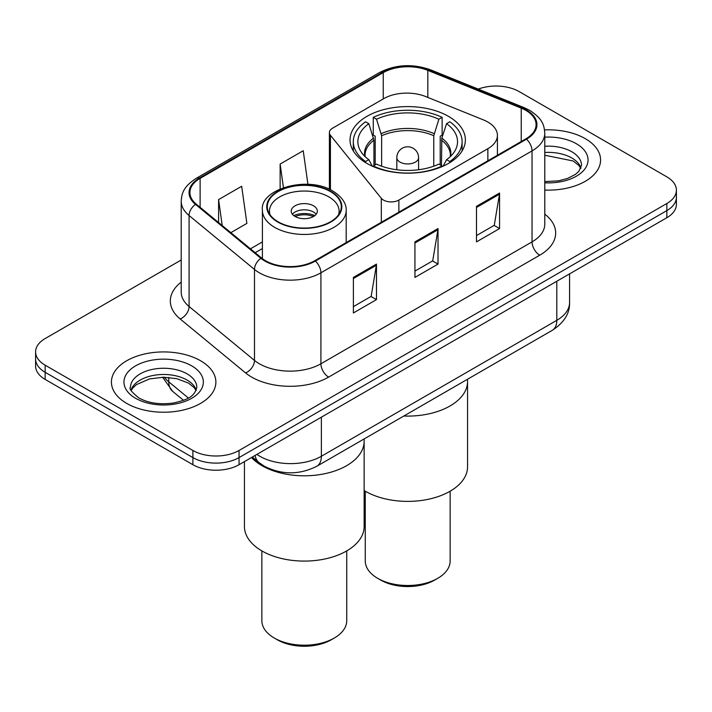 <?xml version="1.0" encoding="UTF-8"?>
<svg xmlns="http://www.w3.org/2000/svg" width="712" height="712" viewBox="0 0 712 712"><rect width="100%" height="100%" fill="white"/><g stroke="black" fill="none" stroke-linecap="round" stroke-linejoin="round"><path stroke-width="1.07" d="M487.862 122.046A32.645 18.85 0 0 0 483.501 119.927L425.58 96.512A32.645 18.85 0 0 0 383.768 98.63L332.584 128.178A10.885 6.283 0 0 0 329.398 132.619A10.885 6.283 0 0 0 330.421 135.28L381.312 198.292A10.885 6.283 0 0 0 398.871 200.072L487.862 148.692A32.645 18.85 0 0 0 497.421 135.369A32.645 18.85 0 0 0 487.862 122.046M448.48 116.35A57.672 33.295 0 0 0 385.637 109.132A57.672 33.295 0 0 0 350.037 139.89A57.672 33.295 0 0 0 366.929 163.431A57.672 33.295 0 0 0 429.772 170.649A57.672 33.295 0 0 0 465.372 139.89A57.672 33.295 0 0 0 448.48 116.35M275.606 470.854A32.645 18.85 180 0 1 260.031 463.957L251.923 457.273M181.213 259.996L45.159 338.547A32.645 18.85 0 0 0 35.6 351.87L35.6 366.084A32.645 18.85 0 0 0 45.159 379.416L192.89 464.705A32.645 18.85 0 0 0 239.054 464.705L666.841 217.721A32.645 18.85 0 0 0 676.4 204.389L676.4 197.286A32.645 18.85 0 0 1 666.841 210.61A32.645 18.85 0 0 0 676.4 197.286L676.4 190.175A32.645 18.85 0 0 0 666.841 176.852L519.11 91.563A32.645 18.85 0 0 0 478.242 89.089M35.6 351.87A32.645 18.85 0 0 0 45.159 365.194L192.89 450.482A32.645 18.85 0 0 0 239.054 450.482L239.054 457.594L666.841 210.61L239.054 457.594A32.645 18.85 0 0 1 192.89 457.594A32.645 18.85 0 0 0 239.054 457.594L239.054 464.705M45.159 365.194L45.159 372.305L192.89 457.594L45.159 372.305A32.645 18.85 0 0 1 35.6 358.982A32.645 18.85 0 0 0 45.159 372.305L45.159 379.416M585.282 138.653A52.225 30.153 0 0 0 544.547 129.895A52.225 30.153 0 0 1 585.282 138.653A52.225 30.153 0 0 1 600.581 159.969A52.225 30.153 0 0 0 585.282 138.653M200.579 360.753A52.225 30.153 0 0 0 143.664 354.22A52.225 30.153 0 0 0 111.419 382.077A52.225 30.153 0 0 0 126.718 403.401A52.225 30.153 0 0 0 183.634 409.934A52.225 30.153 0 0 0 215.878 382.077A52.225 30.153 0 0 0 200.579 360.753A52.225 30.153 0 0 0 143.664 354.22A52.225 30.153 0 0 0 111.419 382.077A52.225 30.153 0 0 0 126.718 403.401A52.225 30.153 0 0 0 183.634 409.934A52.225 30.153 0 0 0 215.878 382.077A52.225 30.153 0 0 0 200.579 360.753M525.883 110.396A34.817 20.105 180 0 1 536.083 124.609A34.817 20.105 180 0 1 525.883 138.822L314.757 260.717A34.817 20.105 180 0 1 261.615 258.029L196.218 204.104A34.817 20.105 180 0 1 189.917 192.578A34.817 20.105 180 0 1 200.117 178.365L383.243 72.633A34.817 20.105 180 0 1 427.832 70.381L521.237 108.144A34.817 20.105 180 0 1 525.883 110.396M526.497 110.04A35.689 20.604 0 0 0 521.736 107.734L428.33 69.972A35.689 20.604 0 0 0 382.62 72.277L199.502 178.009A35.689 20.604 0 0 0 195.506 204.397L260.904 258.322A35.689 20.604 0 0 0 315.372 261.073L526.497 139.178A35.689 20.604 0 0 0 526.497 110.04M353.383 277.422L353.383 312.96L376.47 299.627L376.47 264.099L353.383 277.422M353.383 306.649L371.166 296.388L376.372 265.273A8.704 5.029 -120 0 0 376.47 264.099M371.005 296.477L376.47 299.627M476.488 206.346L476.488 241.884L499.575 228.561L499.575 193.023L476.488 206.346M476.488 235.583L494.27 225.312L499.477 194.198A8.704 5.029 -120 0 0 499.575 193.023M494.11 225.401L499.575 228.561M414.936 241.884L414.936 277.422L438.022 264.099L438.022 228.561L414.936 241.884M414.936 271.112L432.718 260.85L437.925 229.736A8.704 5.029 -120 0 0 438.022 228.561M432.558 260.939L438.022 264.099M544.787 190.06A52.225 30.153 0 0 0 600.581 159.969A52.225 30.153 0 0 1 544.787 190.06M239.054 450.482L666.841 203.507A32.645 18.85 0 0 0 676.4 190.175M230.839 232.655L246.877 223.399L241.671 186.268L218.584 199.591L218.584 222.553M307.931 184.328L303.223 150.73L280.136 164.054L280.136 188.885M280.136 164.054L283.438 187.594M218.584 199.591L222.224 225.553M373.942 165.602L373.942 140.175L368.825 123.665A49.831 28.774 0 0 0 360.655 151.158A49.831 28.774 0 0 0 368.825 159.675L365.576 161.544L365.576 162.63M375.206 164.873L375.206 136.232L373.275 135.12L373.275 117.346A54.406 31.408 0 0 1 442.134 117.346L438.886 119.224A49.831 28.774 0 0 0 376.523 119.224L381.641 135.734L381.641 166.19M433.768 166.19L433.768 135.734L438.886 119.224M403.82 416.022A59.844 34.55 0 0 0 467.553 381.543A59.844 34.55 180 0 1 450.02 405.974A59.844 34.55 180 0 1 403.82 416.022M442.134 117.346L442.134 135.12L440.203 136.232L440.203 164.873M373.275 166.599L373.275 165.985A54.406 31.408 0 0 0 442.134 165.985L442.134 166.599M368.825 123.665L365.576 121.788A54.406 31.408 0 0 0 353.303 141.67A54.406 31.408 0 0 0 365.576 161.544M373.275 165.985L376.523 164.116A49.831 28.774 0 0 0 438.886 164.116L442.134 165.985M376.523 119.224L373.275 117.346M368.825 159.675L372.278 166.163M449.833 162.63L449.833 161.544A54.406 31.408 0 0 0 462.106 141.67A54.406 31.408 0 0 0 449.833 121.788L446.575 123.665L441.832 138.092L441.467 165.602M449.833 161.544L446.575 159.675A49.831 28.774 0 0 0 454.754 151.158A49.831 28.774 0 0 0 446.575 123.665M443.131 166.163L446.575 159.675M364.143 490.524A59.844 34.55 0 0 0 450.02 491.271A59.844 34.55 0 0 0 467.553 466.832L467.553 379.229M365.265 491.2L365.265 561.012A42.435 24.502 0 0 0 377.698 578.331A42.435 24.502 0 0 0 437.711 578.331L437.711 578.331A42.435 24.502 0 0 0 450.144 561.012L450.144 491.2M377.698 578.331L380.778 580.111A38.083 21.983 0 0 0 434.632 580.111L437.711 578.331L434.632 580.111M261.98 465.684A59.844 34.55 0 0 0 327.2 473.168A59.844 34.55 0 0 0 364.143 441.244A59.844 34.55 180 0 1 346.611 465.684A59.844 34.55 180 0 1 251.496 457.513A59.844 34.55 0 0 0 261.98 465.684M330.457 191.599A36.997 21.36 0 0 0 290.14 186.971A36.997 21.36 0 0 0 267.303 206.703A36.997 21.36 0 0 0 278.134 221.806A36.997 21.36 0 0 0 318.451 226.434A36.997 21.36 0 0 0 341.288 206.703A36.997 21.36 0 0 0 330.457 191.599M270.053 214.784A34.817 20.105 180 0 1 269.474 211.144A34.817 20.105 180 0 1 290.968 192.569A34.817 20.105 180 0 1 328.917 196.93A34.817 20.105 180 0 1 339.117 211.144A34.817 20.105 180 0 1 338.538 214.784M313.529 205.812A13.056 7.538 0 0 0 299.298 204.175A13.056 7.538 0 0 0 291.235 211.144A13.056 7.538 0 0 0 295.062 216.475A13.056 7.538 0 0 0 309.293 218.112A13.056 7.538 0 0 0 317.356 211.144A13.056 7.538 0 0 0 313.529 205.812M316.19 214.25A13.056 7.538 0 0 0 313.529 212.034A13.056 7.538 0 0 0 292.401 214.25M293.745 215.585A17.408 10.048 180 0 1 314.081 215.264L314.081 216.137M295.177 216.537A15.237 8.793 180 0 1 312.506 216.172L314.081 215.264M312.248 217.124L312.506 216.172M244.447 461.581L244.447 526.542A59.844 34.55 -0 0 0 281.391 558.457A59.844 34.55 -0 0 0 346.611 550.972A59.844 34.55 -0 0 0 364.143 526.542L364.143 438.93M261.856 550.901L261.856 620.713A42.435 24.502 -0 0 0 274.289 638.032A42.435 24.502 -0 0 0 334.302 638.032L334.302 638.032A42.435 24.502 -0 0 0 346.735 620.713L346.735 550.901M274.289 638.032L277.368 639.812A38.083 21.983 -0 0 0 331.222 639.812L334.302 638.032L331.222 639.812M260.031 463.361L260.031 463.957M330.421 135.28L330.421 189.784M381.312 198.292L381.312 222.295M398.871 200.072L398.871 212.158M487.862 148.692L487.862 160.779M256.898 454.398A43.521 25.125 0 0 0 259.827 456.258A43.521 25.125 0 0 0 321.379 456.258L556.811 320.329A43.521 25.125 0 0 0 569.564 302.564C569.885 313.36 564.127 322.607 552.307 330.297L316.867 466.227A21.761 12.567 60 0 0 321.379 456.258L321.379 417.17M556.811 281.24L556.811 320.329A21.761 12.567 60 0 1 552.307 330.297M255.136 455.413A21.761 14.552 129.5 0 0 258.928 462.488L252.324 457.042M666.841 217.721L666.841 203.507M192.89 464.705L192.89 450.482M164.347 377.244A43.521 25.125 0 0 0 168.762 381.837L168.762 377.449M183.518 400.304L172.74 391.422A21.761 14.552 129.5 0 1 168.762 381.837L188.369 398.008M544.787 214.152A54.406 31.408 180 0 1 539.732 255.208L328.606 377.102A10.885 6.283 60 0 1 320.916 363.779L532.042 241.884A43.521 25.125 0 0 0 544.787 224.12L544.787 133.144A43.521 25.125 180 0 1 532.042 150.908A10.885 6.283 -120 0 0 526.497 139.178M328.606 377.102A54.406 31.408 180 0 1 251.665 377.102A54.406 31.408 180 0 1 245.569 372.91L180.172 318.985A54.406 31.408 180 0 1 181.213 282.121M259.364 363.779A43.521 25.125 0 0 0 320.916 363.779L320.916 272.803A43.521 25.125 180 0 1 254.487 269.447L189.081 215.522A43.521 25.125 180 0 1 181.213 201.104L181.213 292.08A43.521 25.125 0 0 0 189.081 306.498L254.487 360.423A43.521 25.125 0 0 0 259.364 363.779M544.787 133.144C544.084 125.659 543.389 119.438 529.79 110.387L524.068 107.61A10.885 5.1 112 0 0 521.736 107.734M524.068 107.61L430.662 69.856C412.64 63.475 395.525 64.4 379.336 72.633A10.885 6.283 60 0 1 382.62 72.277M199.502 178.009A10.885 6.283 -120 0 0 196.218 178.356C183.02 187.007 181.818 193.522 181.213 201.104M195.506 204.397A10.885 7.28 129.5 0 0 189.081 215.522L189.081 306.498A10.885 7.28 -50.5 0 1 180.172 318.985M430.662 69.856A10.885 5.1 112 0 0 428.33 69.972M260.904 258.322A10.885 7.28 129.5 0 0 254.487 269.447L254.487 360.423A10.885 7.28 -50.5 0 1 245.569 372.91M315.372 261.073A10.885 6.283 60 0 1 320.916 272.803L532.042 150.908L532.042 241.884A10.885 6.283 60 0 0 539.732 255.208M200.117 178.365L200.117 207.326M521.237 108.144L521.237 141.51M427.832 70.381L427.832 97.428M383.243 72.633L383.243 98.932M262.408 241.902L250.437 248.817M414.936 243.015L437.925 229.736M476.488 207.477L499.477 194.198M353.383 278.543L376.372 265.273M580.965 168.041A33.161 19.144 0 0 0 571.798 157.984A33.161 19.144 0 0 0 544.787 152.484M544.787 181.587L558.484 180.848L567.5 178.472L575.367 174.44L578.803 171.414L581.517 165.3A33.161 19.144 0 0 0 571.798 151.763A33.161 19.144 0 0 0 544.787 146.263M544.787 182.797A39.694 22.918 0 0 0 584.303 169.687A39.694 22.918 0 0 0 576.417 143.771A39.694 22.918 0 0 0 544.787 137.149M373.942 140.175A42.658 24.626 0 0 0 365.051 155.225L365.14 156.64M433.768 135.734A42.658 24.626 0 0 0 381.641 135.734M373.577 138.092A43.165 24.92 0 0 0 364.856 156.364M434.133 133.651A43.165 24.92 0 0 0 381.276 133.651M450.554 156.364A43.165 24.92 0 0 0 441.832 138.092M450.26 156.64L450.358 155.225A42.658 24.626 0 0 0 441.467 140.175M418.585 169.75L418.585 157.663A10.885 6.283 180 0 1 415.399 162.105A10.885 6.283 180 0 1 400.01 162.105A10.885 6.283 180 0 1 396.824 157.663L396.824 169.75M196.263 390.14A33.161 19.144 0 0 0 187.105 380.083A33.161 19.144 0 0 0 153.81 375.34A33.161 19.144 0 0 0 131.035 390.14M187.105 373.871A33.161 19.144 0 0 0 150.953 369.715A33.161 19.144 0 0 0 130.483 387.408C128.747 388.432 131.533 391.947 138.849 397.955C148.416 403.188 160.058 404.852 173.781 402.956C185.948 399.984 194.278 397.563 196.815 387.408A33.161 19.144 0 0 0 187.105 373.871M135.583 398.284A39.694 22.918 0 0 0 191.715 398.284A39.694 22.918 0 0 0 191.715 365.87A39.694 22.918 0 0 0 135.583 365.87A39.694 22.918 0 0 0 135.583 398.284M277.751 222.028A37.54 21.672 0 0 0 330.84 222.028A37.54 21.672 0 0 0 330.84 191.377A37.54 21.672 0 0 0 277.751 191.377A37.54 21.672 0 0 0 277.751 222.028M346.192 242.57L346.192 210.254A41.892 24.19 180 0 1 320.329 232.602A41.892 24.19 180 0 1 274.672 227.359A41.892 24.19 180 0 1 262.408 210.254L262.408 258.652M329.398 132.619L329.398 189.303M497.421 135.369L497.421 155.26M316.867 466.227C299.36 475.02 281.845 475.02 264.33 466.227L258.928 462.488M569.564 302.564L569.564 273.88M172.74 391.422L162.594 377.244M379.336 72.633L196.218 178.356M262.408 248.532L255.163 252.707M580.805 168.415L578.803 165.406L573.151 160.974L544.787 155.234M353.303 150.935L353.303 141.67M462.106 150.935L462.106 141.67M418.585 157.663A10.885 10.885 0 0 0 402.262 148.238A10.885 10.885 0 0 0 396.824 157.663M196.103 390.514L194.1 387.515L188.449 383.074L176.781 378.677L163.618 377.235L149.591 378.9L136.49 384.596L132.708 388.102L131.195 390.514M346.192 210.254C346.326 207.272 345.801 199.298 333.02 191.163C307.976 175.17 259.39 189.125 262.408 210.254M339.117 211.144L339.117 213.92M269.474 211.144L269.474 213.92"/></g></svg>
